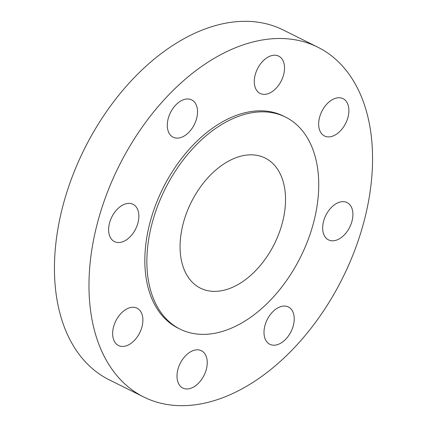 <?xml version="1.0" encoding="UTF-8"?>
<svg xmlns="http://www.w3.org/2000/svg" width="427" height="427" viewBox="0 0 427 427"><rect width="100%" height="100%" fill="white"/><g stroke="black" fill="none" stroke-linecap="round" stroke-linejoin="round"><path stroke-width="0.64" d="M271.721 91.917A20.838 13.338 116.4 0 0 284.051 72.862A20.838 13.338 116.4 0 0 278.692 56.134A20.838 13.338 116.4 0 0 267.099 57.661A20.838 13.338 116.4 0 0 254.77 76.721A20.838 13.338 116.4 0 0 260.128 93.449A20.838 13.338 116.4 0 0 271.721 91.917M90.631 311.043A195.363 125.052 116.4 0 0 143.75 397.003A195.363 125.052 116.4 0 0 302.674 338.456A195.363 125.052 116.4 0 0 370.903 133.139A195.363 125.052 116.4 0 0 317.784 47.173A195.363 125.052 116.4 0 0 158.86 105.72A195.363 125.052 116.4 0 0 90.631 311.043M317.784 47.173L283.25 29.997A195.363 125.052 116.4 0 0 124.326 88.544A195.363 125.052 116.4 0 0 56.097 293.861A195.363 125.052 116.4 0 0 109.216 379.827L143.75 397.003M284.916 190.02A72.654 46.506 116.4 0 0 265.162 158.054A72.654 46.506 116.4 0 0 206.06 179.826A72.654 46.506 116.4 0 0 180.69 256.184A72.654 46.506 116.4 0 0 200.444 288.15A72.654 46.506 116.4 0 0 259.541 266.379A72.654 46.506 116.4 0 0 284.916 190.02M147.87 277.011A118.402 75.792 116.4 0 0 180.066 329.11A118.402 75.792 116.4 0 0 276.381 293.627A118.402 75.792 116.4 0 0 317.731 169.193A118.402 75.792 116.4 0 0 285.54 117.094A118.402 75.792 116.4 0 0 189.22 152.578A118.402 75.792 116.4 0 0 147.87 277.011M285.54 117.094L283.501 116.08A118.402 75.792 116.4 0 0 187.186 151.564A118.402 75.792 116.4 0 0 145.837 276.002A118.402 75.792 116.4 0 0 178.027 328.101L180.066 329.11M194.621 123.947A20.838 13.338 116.4 0 0 191.696 99.886A20.838 13.338 116.4 0 0 170.208 113.144A20.838 13.338 116.4 0 0 173.132 137.206A20.838 13.338 116.4 0 0 194.621 123.947M138.69 213.468A20.838 13.338 116.4 0 0 133.027 204.298A20.838 13.338 116.4 0 0 116.075 210.543A20.838 13.338 116.4 0 0 108.794 232.443A20.838 13.338 116.4 0 0 114.463 241.613A20.838 13.338 116.4 0 0 131.415 235.368A20.838 13.338 116.4 0 0 138.69 213.468M136.699 308.038A20.838 13.338 116.4 0 0 115.69 321.184A20.838 13.338 116.4 0 0 118.482 345.512A20.838 13.338 116.4 0 0 118.829 345.678A20.838 13.338 116.4 0 0 139.842 332.532A20.838 13.338 116.4 0 0 137.046 308.198A20.838 13.338 116.4 0 0 136.699 308.038M189.812 352.259A20.838 13.338 116.4 0 0 177.483 371.319A20.838 13.338 116.4 0 0 182.841 388.047A20.838 13.338 116.4 0 0 194.434 386.515A20.838 13.338 116.4 0 0 206.764 367.455A20.838 13.338 116.4 0 0 201.405 350.732A20.838 13.338 116.4 0 0 189.812 352.259M266.912 320.229A20.838 13.338 116.4 0 0 269.837 344.29A20.838 13.338 116.4 0 0 291.321 331.037A20.838 13.338 116.4 0 0 288.401 306.976A20.838 13.338 116.4 0 0 266.912 320.229M322.844 230.713A20.838 13.338 116.4 0 0 328.507 239.883A20.838 13.338 116.4 0 0 345.459 233.638A20.838 13.338 116.4 0 0 352.739 211.739A20.838 13.338 116.4 0 0 347.071 202.569A20.838 13.338 116.4 0 0 330.119 208.814A20.838 13.338 116.4 0 0 322.844 230.713M324.835 136.144A20.838 13.338 116.4 0 0 345.843 122.992A20.838 13.338 116.4 0 0 343.052 98.664A20.838 13.338 116.4 0 0 342.705 98.504A20.838 13.338 116.4 0 0 321.691 111.65A20.838 13.338 116.4 0 0 324.488 135.978A20.838 13.338 116.4 0 0 324.835 136.144"/></g></svg>
